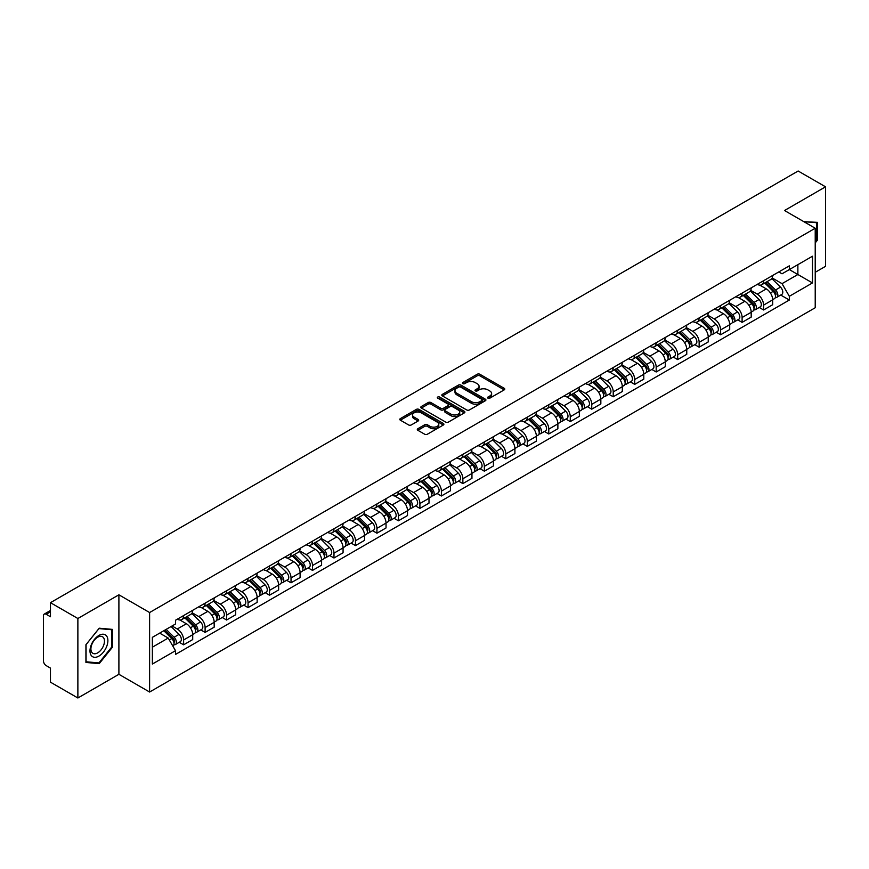 <?xml version="1.0" encoding="UTF-8"?>
<svg xmlns="http://www.w3.org/2000/svg" width="869" height="869" viewBox="0 0 869 869"><rect width="100%" height="100%" fill="white"/><g stroke="black" fill="none" stroke-linecap="round" stroke-linejoin="round"><path stroke-width="1.3" d="M487.965 398.154A1.336 0.771 0 0 0 489.855 398.154L504.216 389.866A1.912 1.108 0 0 0 504.78 389.084A1.912 1.108 0 0 0 504.216 388.302L479.884 374.257A1.912 1.108 0 0 0 477.19 374.257L462.829 382.545A1.336 0.771 0 0 0 462.438 383.088A1.336 0.771 0 0 0 462.829 383.642A1.336 0.771 0 0 0 464.719 383.642L466.577 382.566A6.116 3.53 0 0 1 475.224 382.566L477.255 383.74A6.116 3.53 0 0 1 479.047 386.238A6.116 3.53 0 0 1 477.255 388.725L475.397 389.801A1.336 0.771 0 0 0 475.006 390.355A1.336 0.771 0 0 0 475.397 390.898A1.336 0.771 0 0 0 477.287 390.898L479.145 389.823A6.116 3.53 0 0 1 487.791 389.823L489.823 390.996A6.116 3.53 0 0 1 491.615 393.494A6.116 3.53 0 0 1 489.823 395.992L487.965 397.057A1.336 0.771 0 0 0 487.574 397.611A1.336 0.771 0 0 0 487.965 398.154L487.965 397.057M417.848 428.721A1.912 1.108 0 0 0 417.294 429.503A1.912 1.108 0 0 0 417.848 430.285L424.68 434.218A1.912 1.108 0 0 0 427.385 434.218L443.331 425.017A1.912 1.108 0 0 0 443.885 424.235A1.912 1.108 0 0 0 443.331 423.453L418.999 409.408A1.912 1.108 0 0 0 416.294 409.408L400.348 418.619A1.912 1.108 0 0 0 399.794 419.401A1.912 1.108 0 0 0 400.348 420.172L408.593 424.941A1.912 1.108 0 0 0 411.298 424.941L418.119 420.998A1.912 1.108 0 0 0 418.684 420.216A1.912 1.108 0 0 0 418.119 419.434L414.035 417.077A5.116 2.955 0 0 1 412.536 414.991A5.116 2.955 0 0 1 415.697 412.264A5.116 2.955 0 0 1 421.269 412.905L437.281 422.149A5.116 2.955 0 0 1 438.78 424.235A5.116 2.955 0 0 1 435.619 426.961A5.116 2.955 0 0 1 430.046 426.321L427.385 424.778A1.912 1.108 0 0 0 424.68 424.778L417.848 428.721L417.848 430.285M149.609 612.536L118.901 594.809L77.873 618.5L50.467 602.673L798.144 171.008L825.55 186.824L784.522 210.515L815.22 228.243L149.609 612.536L149.609 692.028L815.22 307.745L815.22 228.243M466.707 409.951A1.912 1.108 0 0 0 469.412 409.951L485.358 400.75A1.912 1.108 0 0 0 485.923 399.968A1.912 1.108 0 0 0 485.358 399.186L461.037 385.141A1.912 1.108 0 0 0 458.332 385.141L442.386 394.352A1.912 1.108 0 0 0 441.821 395.134A1.912 1.108 0 0 0 442.386 395.906L466.707 409.951M438.258 398.447A1.336 0.771 0 0 1 439.616 398.632L439.616 397.046L464.35 411.319A1.912 1.108 0 0 1 464.904 412.102A1.912 1.108 0 0 1 464.35 412.884L448.393 422.084A1.912 1.108 0 0 1 445.699 422.084L421.367 408.039L421.367 406.486A1.912 1.108 0 0 0 420.802 407.268A1.912 1.108 0 0 0 421.367 408.039M421.367 406.486L428.189 402.543A1.912 1.108 0 0 1 430.894 402.543L440.757 408.234A1.912 1.108 0 0 0 443.462 408.234L447.991 405.627A1.912 1.108 0 0 0 448.556 404.845A1.912 1.108 0 0 0 447.991 404.063L437.715 398.132A1.336 0.771 0 0 1 437.324 397.589A1.336 0.771 0 0 1 438.15 396.872A1.336 0.771 0 0 1 439.616 397.046M77.873 618.5L77.873 697.992L50.467 682.176L50.467 668.098L46.209 665.632A3.9 2.249 -120 0 1 43.45 660.864L43.45 615.871A3.9 2.249 -120 0 1 44.254 614.09L50.467 610.505M815.22 272.29L825.55 266.327L825.55 186.824M77.873 697.992L118.901 674.301L149.609 692.028M50.467 602.673L50.467 616.751L46.209 614.285A3.9 2.249 -120 0 0 44.254 614.09M763.59 280.709A8.962 5.171 60 0 1 761.733 284.739L770.825 279.492A8.962 5.171 -120 0 0 772.671 275.462M750.686 290.355L757.257 294.146A8.962 5.171 60 0 1 763.59 305.117L772.671 299.87A8.962 5.171 -120 0 0 766.339 288.899L759.832 285.151M772.671 299.87L772.671 304.726L763.59 309.972L759.234 307.452M761.733 284.739A8.962 5.171 60 0 1 757.323 284.326M763.59 305.117L763.59 309.972M742.104 293.114A8.962 5.171 60 0 1 740.258 297.133L749.339 291.886A8.962 5.171 -120 0 0 751.196 287.867M737.748 319.857L742.104 322.366L751.196 317.12L751.196 312.275A8.962 5.171 -120 0 0 744.863 301.304L738.357 297.546M740.258 297.133A8.962 5.171 60 0 1 735.847 296.731M729.21 302.76L735.771 306.551A8.962 5.171 60 0 1 742.104 317.522L742.104 322.366M720.629 305.519A8.962 5.171 60 0 1 718.772 309.538L727.864 304.291A8.962 5.171 -120 0 0 729.71 300.272M716.273 332.251L720.629 334.771L729.71 329.525L729.71 324.68A8.962 5.171 -120 0 0 723.377 313.709L716.882 309.951M718.772 309.538A8.962 5.171 60 0 1 714.361 309.136M707.724 315.165L714.296 318.956A8.962 5.171 60 0 1 720.629 329.927L720.629 334.771M699.143 317.913A8.962 5.171 60 0 1 697.296 321.943L706.378 316.696A8.962 5.171 -120 0 0 708.235 312.666M694.787 344.656L699.143 347.176L708.235 341.93L708.235 337.074A8.962 5.171 -120 0 0 701.902 326.103L695.396 322.356M697.296 321.943A8.962 5.171 60 0 1 692.886 321.53M686.249 327.559L692.81 331.35A8.962 5.171 60 0 1 699.143 342.321L699.143 347.176M677.668 330.318A8.962 5.171 60 0 1 675.81 334.337L684.902 329.09A8.962 5.171 -120 0 0 686.76 325.071M673.312 357.061L677.668 359.57L686.76 354.324L686.76 349.479A8.962 5.171 -120 0 0 680.416 338.508L673.92 334.75M675.81 334.337A8.962 5.171 60 0 1 671.4 333.935M664.774 339.964L671.335 343.755A8.962 5.171 60 0 1 677.668 354.726L677.668 359.57M656.182 342.723A8.962 5.171 60 0 1 654.335 346.742L663.416 341.495A8.962 5.171 -120 0 0 665.274 337.476M651.826 369.455L656.182 371.975L665.274 366.729L665.274 361.884A8.962 5.171 -120 0 0 658.941 350.913L652.434 347.155M654.335 346.742A8.962 5.171 60 0 1 649.925 346.34M643.288 352.369L649.849 356.16A8.962 5.171 60 0 1 656.182 367.131L656.182 371.975M634.707 355.128A8.962 5.171 60 0 1 632.849 359.147L641.941 353.9A8.962 5.171 -120 0 0 643.799 349.881M630.351 381.86L634.707 384.38L643.799 379.134L643.799 374.278A8.962 5.171 -120 0 0 637.466 363.307L630.959 359.56M632.849 359.147A8.962 5.171 60 0 1 628.439 358.734M621.813 364.763L628.374 368.554A8.962 5.171 60 0 1 634.707 379.525L634.707 384.38M613.221 367.522A8.962 5.171 60 0 1 611.374 371.541L620.455 366.294A8.962 5.171 -120 0 0 622.313 362.275M608.865 394.265L613.232 396.775L622.313 391.528L622.313 386.683A8.962 5.171 -120 0 0 615.98 375.712L609.473 371.954M611.374 371.541A8.962 5.171 60 0 1 606.964 371.139M600.327 377.168L606.888 380.959A8.962 5.171 60 0 1 613.232 391.93L613.232 396.775M591.746 379.927A8.962 5.171 60 0 1 589.888 383.946L598.98 378.699A8.962 5.171 -120 0 0 600.837 374.68M587.39 406.67L591.746 409.18L600.837 403.933L600.837 399.088A8.962 5.171 -120 0 0 594.505 388.117L587.998 384.359M589.888 383.946A8.962 5.171 60 0 1 585.478 383.544M578.852 389.573L585.413 393.364A8.962 5.171 60 0 1 591.746 404.335L591.746 409.18M570.27 392.332A8.962 5.171 60 0 1 568.413 396.351L577.494 391.104A8.962 5.171 -120 0 0 579.351 387.085M565.904 419.064L570.27 421.584L579.351 416.338L579.351 411.482A8.962 5.171 -120 0 0 573.019 400.511L566.512 396.764M568.413 396.351A8.962 5.171 60 0 1 564.003 395.949M557.366 401.978L563.927 405.758A8.962 5.171 60 0 1 570.27 416.729L570.27 421.584M548.784 404.726A8.962 5.171 60 0 1 546.927 408.745L556.019 403.498A8.962 5.171 -120 0 0 557.876 399.479M544.428 431.469L548.784 433.979L557.876 428.732L557.876 423.887A8.962 5.171 -120 0 0 551.543 412.916L545.037 409.158M546.927 408.745A8.962 5.171 60 0 1 542.517 408.343M535.891 414.372L542.452 418.163A8.962 5.171 60 0 1 548.784 429.134L548.784 433.979M527.309 417.131A8.962 5.171 60 0 1 525.452 421.15L534.533 415.903A8.962 5.171 -120 0 0 536.39 411.884M522.953 443.874L527.309 446.384L536.39 441.137L536.39 436.292A8.962 5.171 -120 0 0 530.057 425.321L523.551 421.563M525.452 421.15A8.962 5.171 60 0 1 521.042 420.748M514.405 426.777L520.976 430.568A8.962 5.171 60 0 1 527.309 441.539L527.309 446.384M505.823 429.536A8.962 5.171 60 0 1 503.966 433.555L513.058 428.308A8.962 5.171 -120 0 0 514.915 424.289M501.467 456.268L505.823 458.789L514.915 453.542L514.915 448.686A8.962 5.171 -120 0 0 508.582 437.715L502.076 433.968M503.966 433.555A8.962 5.171 60 0 1 499.556 433.153M492.929 439.182L499.49 442.962A8.962 5.171 60 0 1 505.823 453.933L505.823 458.789M484.348 441.93A8.962 5.171 60 0 1 482.491 445.949L491.582 440.702A8.962 5.171 -120 0 0 493.429 436.683M479.992 468.673L484.348 471.183L493.429 465.936L493.429 461.091A8.962 5.171 -120 0 0 487.096 450.12L480.59 446.362M482.491 445.949A8.962 5.171 60 0 1 478.08 445.547M471.443 451.576L478.015 455.367A8.962 5.171 60 0 1 484.348 466.338L484.348 471.183M462.862 454.335A8.962 5.171 60 0 1 461.004 458.354L470.096 453.107A8.962 5.171 -120 0 0 471.954 449.088M458.506 481.078L462.862 483.588L471.954 478.341L471.954 473.496A8.962 5.171 -120 0 0 465.621 462.525L459.114 458.767M461.004 458.354A8.962 5.171 60 0 1 456.605 457.952M449.968 463.981L456.529 467.772A8.962 5.171 60 0 1 462.862 478.743L462.862 483.588M441.387 466.74A8.962 5.171 60 0 1 439.529 470.759L448.621 465.512A8.962 5.171 -120 0 0 450.468 461.493M437.031 493.473L441.387 495.993L450.468 490.746L450.468 485.89A8.962 5.171 -120 0 0 444.135 474.919L437.639 471.172M439.529 470.759A8.962 5.171 60 0 1 435.119 470.357M428.482 476.386L435.054 480.166A8.962 5.171 60 0 1 441.387 491.137L441.387 495.993M419.901 479.134A8.962 5.171 60 0 1 418.054 483.153L427.135 477.907A8.962 5.171 -120 0 0 428.993 473.887M415.545 505.877L419.901 508.398L428.993 503.151L428.993 498.295A8.962 5.171 -120 0 0 422.66 487.324L416.153 483.566M418.054 483.153A8.962 5.171 60 0 1 413.644 482.751M407.007 488.78L413.568 492.571A8.962 5.171 60 0 1 419.901 503.542L419.901 508.398M398.426 491.539A8.962 5.171 60 0 1 396.568 495.558L405.66 490.312A8.962 5.171 -120 0 0 407.507 486.292M394.07 518.282L398.426 520.792L407.507 515.545L407.507 510.7A8.962 5.171 -120 0 0 401.174 499.729L394.678 495.971M396.568 495.558A8.962 5.171 60 0 1 392.158 495.156M385.532 501.185L392.093 504.976A8.962 5.171 60 0 1 398.426 515.947L398.426 520.792M376.94 503.944A8.962 5.171 60 0 1 375.093 507.963L384.174 502.716A8.962 5.171 -120 0 0 386.032 498.697M372.584 530.677L376.94 533.197L386.032 527.95L386.032 523.095A8.962 5.171 -120 0 0 379.699 512.123L373.192 508.376M375.093 507.963A8.962 5.171 60 0 1 370.683 507.561M364.046 513.59L370.607 517.37A8.962 5.171 60 0 1 376.94 528.341L376.94 533.197M355.464 516.338A8.962 5.171 60 0 1 353.607 520.368L362.699 515.111A8.962 5.171 -120 0 0 364.556 511.091M351.109 543.082L355.464 545.602L364.556 540.355L364.556 535.5A8.962 5.171 -120 0 0 358.213 524.528L351.717 520.77M353.607 520.368A8.962 5.171 60 0 1 349.197 519.955M342.571 525.984L349.132 529.775A8.962 5.171 60 0 1 355.464 540.746L355.464 545.602M333.978 528.743A8.962 5.171 60 0 1 332.132 532.762L341.213 527.516A8.962 5.171 -120 0 0 343.07 523.496M329.623 555.487L333.978 557.996L343.07 552.749L343.07 547.904A8.962 5.171 -120 0 0 336.737 536.933L330.231 533.175M332.132 532.762A8.962 5.171 60 0 1 327.722 532.36M321.085 538.389L327.646 542.18A8.962 5.171 60 0 1 333.978 553.151L333.978 557.996M312.503 541.148A8.962 5.171 60 0 1 310.646 545.167L319.738 539.921A8.962 5.171 -120 0 0 321.595 535.901M308.147 567.881L312.503 570.401L321.595 565.154L321.595 560.299A8.962 5.171 -120 0 0 315.262 549.338L308.756 545.58M310.646 545.167A8.962 5.171 60 0 1 306.236 544.765M299.609 550.794L306.17 554.585A8.962 5.171 60 0 1 312.503 565.545L312.503 570.401M291.028 553.542A8.962 5.171 60 0 1 289.171 557.572L298.252 552.326A8.962 5.171 -120 0 0 300.109 548.296M286.661 580.286L291.028 582.806L300.109 577.559L300.109 572.704A8.962 5.171 -120 0 0 293.776 561.732L287.27 557.974M289.171 557.572A8.962 5.171 60 0 1 284.76 557.159M278.123 563.188L284.684 566.979A8.962 5.171 60 0 1 291.028 577.95L291.028 582.806M269.542 565.947A8.962 5.171 60 0 1 267.685 569.966L276.776 564.72A8.962 5.171 -120 0 0 278.634 560.701M265.186 592.691L269.542 595.2L278.634 589.953L278.634 585.109A8.962 5.171 -120 0 0 272.301 574.137L265.795 570.379M267.685 569.966A8.962 5.171 60 0 1 263.274 569.564M256.648 575.593L263.209 579.384A8.962 5.171 60 0 1 269.542 590.355L269.542 595.2M248.067 578.352A8.962 5.171 60 0 1 246.209 582.371L255.29 577.125A8.962 5.171 -120 0 0 257.148 573.106M243.7 605.085L248.067 607.605L257.148 602.358L257.148 597.514A8.962 5.171 -120 0 0 250.815 586.542L244.308 582.784M246.209 582.371A8.962 5.171 60 0 1 241.799 581.969M235.162 587.998L241.734 591.789A8.962 5.171 60 0 1 248.067 602.76L248.067 607.605M226.581 590.746A8.962 5.171 60 0 1 224.723 594.776L233.815 589.53A8.962 5.171 -120 0 0 235.673 585.5M222.225 617.49L226.581 620.01L235.673 614.763L235.673 609.908A8.962 5.171 -120 0 0 229.34 598.937L222.833 595.189M224.723 594.776A8.962 5.171 60 0 1 220.313 594.363M213.687 600.392L220.248 604.183A8.962 5.171 60 0 1 226.581 615.154L226.581 620.01M205.106 603.151A8.962 5.171 60 0 1 203.248 607.17L212.34 601.924A8.962 5.171 -120 0 0 214.187 597.905M200.75 629.895L205.106 632.404L214.187 627.157L214.187 622.313A8.962 5.171 -120 0 0 207.854 611.341L201.347 607.583M203.248 607.17A8.962 5.171 60 0 1 198.838 606.768M192.201 612.797L198.773 616.588A8.962 5.171 60 0 1 205.106 627.559L205.106 632.404M183.62 615.556A8.962 5.171 60 0 1 181.762 619.575L190.854 614.329A8.962 5.171 -120 0 0 192.712 610.31M179.264 642.289L183.62 644.809L192.712 639.562L192.712 634.718A8.962 5.171 -120 0 0 186.379 623.746L179.872 619.988M181.762 619.575A8.962 5.171 60 0 1 177.352 619.173M172.051 625.962L177.287 628.993A8.962 5.171 60 0 1 183.62 639.964L183.62 644.809M778.798 271.932L782.035 273.8L812.472 256.225L797.872 264.654L797.872 274.517L782.035 283.652L772.172 277.961M152.368 647.199L168.206 638.052L175.495 650.696L152.368 664.046L152.368 637.335L175.495 623.985L175.495 620.249L789.334 265.849L789.334 269.586L812.472 282.936L789.334 296.296L782.035 283.652M812.472 256.225L812.472 282.936M175.495 650.696L175.495 654.433L789.334 300.033L789.334 296.296M815.22 242.907L817.49 240.083L817.49 222.366L803.825 221.66M118.901 594.809L118.901 674.301M85.933 662.45L99.218 663.634L112.503 647.112L112.503 629.395L99.218 628.2L85.933 644.733L85.933 662.45M168.206 638.052L159.668 633.121M780.71 295.047L789.334 300.033M816.806 239.692L817.49 240.083M97.817 662.83L99.218 663.634M111.819 646.71L112.503 647.112M488.497 398.339L489.823 397.578A6.116 3.53 0 0 0 491.615 395.08L491.615 393.494M479.047 386.238L479.047 387.824A6.116 3.53 0 0 1 477.255 390.322L475.93 391.083M504.194 389.877L479.884 375.842A1.912 1.108 0 0 0 477.19 375.842L463.362 383.826M485.358 399.186L485.358 400.75L461.037 386.727A1.912 1.108 0 0 0 458.332 386.727L442.408 395.927M481.98 400.511A1.336 0.771 0 0 0 482.371 399.968A1.336 0.771 0 0 0 481.98 399.425L460.624 387.096A1.336 0.771 0 0 0 458.734 387.096L456.779 388.226A6.116 3.53 0 0 0 454.987 390.724A6.116 3.53 0 0 0 456.779 393.222L471.378 401.641A6.116 3.53 0 0 0 480.025 401.641L481.98 400.511L481.98 402.108A1.336 0.771 0 0 0 482.371 401.554L482.371 399.968M454.987 390.724L454.987 392.31A6.116 3.53 0 0 0 456.779 394.808L456.779 393.222M481.98 402.108L480.025 403.238A6.116 3.53 0 0 1 471.378 403.238L456.779 394.808M421.389 408.061L428.189 404.128L428.189 402.543M448.556 404.845L448.556 406.431A1.912 1.108 0 0 1 447.991 407.213L443.462 409.831A1.912 1.108 0 0 1 440.757 409.831L430.894 404.128A1.912 1.108 0 0 0 428.189 404.128M439.616 398.632L464.318 412.894M451 414.155A5.116 2.955 0 0 0 456.573 414.785A5.116 2.955 0 0 0 459.723 412.058A5.116 2.955 0 0 0 458.235 409.972L452.586 406.714A1.912 1.108 0 0 0 449.881 406.714L445.352 409.332A1.912 1.108 0 0 0 444.798 410.114A1.912 1.108 0 0 0 445.352 410.896L451 414.155L451 415.74A5.116 2.955 0 0 0 456.573 416.381A5.116 2.955 0 0 0 459.723 413.655L459.723 412.058M444.798 410.114L444.798 411.7A1.912 1.108 0 0 0 445.352 412.482L445.352 410.896M451 415.74L445.352 412.482M438.78 424.235L438.78 425.821A5.116 2.955 0 0 1 435.619 428.547A5.116 2.955 0 0 1 430.046 427.917L427.385 426.375A1.912 1.108 0 0 0 424.68 426.375L417.88 430.296M412.536 414.991L412.536 416.577A5.116 2.955 0 0 0 414.035 418.662L414.035 417.077M418.098 421.009L414.035 418.662M443.299 425.028L418.999 410.994A1.912 1.108 0 0 0 416.294 410.994L400.37 420.194M764.742 283.001L773.204 291.343A4.866 2.813 60 0 1 774.485 298.643L772.671 299.696M766.436 284.663L770.021 286.727M765.687 282.458L774.952 291.593A2.335 1.347 60 0 1 775.561 295.102A2.335 1.347 60 0 1 775.354 295.188M767.088 281.643L775.55 289.996A4.866 2.813 60 0 1 776.832 297.296A4.866 2.813 60 0 1 775.365 297.448M771.824 278.569L780.503 287.128A4.866 2.813 60 0 1 781.785 294.428L776.832 297.296M743.267 295.395L751.728 303.748A4.866 2.813 60 0 1 753.01 311.048L751.196 312.09M744.95 297.068L748.535 299.132M744.201 294.852L753.466 303.998A2.335 1.347 60 0 1 754.086 307.496A2.335 1.347 60 0 1 753.868 307.583M745.602 294.048L754.064 302.39A4.866 2.813 60 0 1 755.346 309.69A4.866 2.813 60 0 1 753.879 309.853M750.338 290.963L759.028 299.533A4.866 2.813 60 0 1 760.31 306.833L755.346 309.69M721.781 307.8L730.242 316.142A4.866 2.813 60 0 1 731.535 323.442L729.71 324.495M723.475 309.462L727.06 311.536M722.726 307.257L731.991 316.403A2.335 1.347 60 0 1 732.6 319.901A2.335 1.347 60 0 1 732.393 319.988M724.127 306.453L732.589 314.795A4.866 2.813 60 0 1 733.87 322.095A4.866 2.813 60 0 1 732.404 322.247M728.863 303.368L737.542 311.938A4.866 2.813 60 0 1 738.824 319.238L733.87 322.095M803.847 221.682L816.806 222.725L816.806 239.887L815.22 241.864M815.958 222.236L816.806 222.725M106.691 636.119A12.655 7.31 120 0 0 94.46 639.399A12.655 7.31 120 0 0 91.191 655.4A12.655 7.31 120 0 0 103.411 652.13A12.655 7.31 120 0 0 106.691 636.119M103.552 637.737A9.581 5.529 120 0 0 102.477 636.738A9.581 5.529 120 0 0 93.559 641.213A9.581 5.529 120 0 0 91.821 652.337A9.581 5.529 120 0 0 92.896 653.336A9.581 5.529 120 0 0 101.814 648.861A9.581 5.529 120 0 0 103.552 637.737M98.936 662.928L86.064 661.776L86.064 644.613L98.936 628.602L111.819 629.743L111.819 646.916L98.936 662.928M110.96 629.254L111.819 629.743M700.305 320.205L708.767 328.547A4.866 2.813 60 0 1 710.049 335.847L708.235 336.9M701.989 321.867L705.574 323.941M701.24 319.662L710.505 328.797A2.335 1.347 60 0 1 711.124 332.306A2.335 1.347 60 0 1 710.907 332.392M702.641 318.847L711.103 327.2A4.866 2.813 60 0 1 712.395 334.5A4.866 2.813 60 0 1 710.918 334.652M707.377 315.773L716.067 324.333A4.866 2.813 60 0 1 717.349 331.632L712.395 334.5M678.819 332.599L687.281 340.952A4.866 2.813 60 0 1 688.574 348.252L686.749 349.295M680.514 334.272L684.099 336.336M679.764 332.056L689.03 341.202A2.335 1.347 60 0 1 689.649 344.711A2.335 1.347 60 0 1 689.432 344.787M681.166 331.252L689.628 339.594A4.866 2.813 60 0 1 690.909 346.894A4.866 2.813 60 0 1 689.443 347.057M685.902 328.167L694.581 336.737A4.866 2.813 60 0 1 695.863 344.037L690.909 346.894M657.344 345.004L665.806 353.346A4.866 2.813 60 0 1 667.088 360.646L665.274 361.7M659.028 346.666L662.612 348.741M658.278 344.461L667.544 353.607A2.335 1.347 60 0 1 668.163 357.105A2.335 1.347 60 0 1 667.946 357.192M659.68 343.657L668.142 351.999A4.866 2.813 60 0 1 669.434 359.299A4.866 2.813 60 0 1 667.957 359.451M664.416 340.572L673.106 349.142A4.866 2.813 60 0 1 674.387 356.442L669.434 359.299M635.858 357.409L644.32 365.751A4.866 2.813 60 0 1 645.613 373.051L643.788 374.104M637.553 359.071L641.137 361.146M636.803 356.866L646.069 366.001A2.335 1.347 60 0 1 646.688 369.51A2.335 1.347 60 0 1 646.471 369.597M638.204 356.051L646.666 364.404A4.866 2.813 60 0 1 647.948 371.704A4.866 2.813 60 0 1 646.482 371.856M642.941 352.977L651.62 361.537A4.866 2.813 60 0 1 652.901 368.836L647.948 371.704M614.383 369.803L622.845 378.156A4.866 2.813 60 0 1 624.127 385.456L622.313 386.499M616.067 371.476L619.662 373.54M615.317 369.26L624.583 378.406A2.335 1.347 60 0 1 625.202 381.915A2.335 1.347 60 0 1 624.996 381.991M616.718 368.456L625.18 376.798A4.866 2.813 60 0 1 626.473 384.098A4.866 2.813 60 0 1 624.996 384.261M621.454 365.371L630.144 373.942A4.866 2.813 60 0 1 631.426 381.241L626.473 384.098M592.897 382.208L601.359 390.561A4.866 2.813 60 0 1 602.651 397.85L600.827 398.904M594.592 383.87L598.176 385.945M593.842 381.665L603.108 390.811A2.335 1.347 60 0 1 603.727 394.309A2.335 1.347 60 0 1 603.51 394.396M595.243 380.861L603.705 389.203A4.866 2.813 60 0 1 604.987 396.503A4.866 2.813 60 0 1 603.52 396.655M599.979 377.776L608.658 386.347A4.866 2.813 60 0 1 609.951 393.646L604.987 396.503M571.422 394.613L579.884 402.955A4.866 2.813 60 0 1 581.165 410.255L579.351 411.309M573.106 396.275L576.701 398.35M572.356 394.07L581.622 403.205A2.335 1.347 60 0 1 582.241 406.714A2.335 1.347 60 0 1 582.034 406.801M573.768 393.255L582.23 401.608A4.866 2.813 60 0 1 583.512 408.908A4.866 2.813 60 0 1 582.034 409.06M578.493 390.181L587.183 398.741A4.866 2.813 60 0 1 588.465 406.04L583.512 408.908M549.947 407.007L558.409 415.36A4.866 2.813 60 0 1 559.69 422.66L557.876 423.703M551.63 408.68L555.215 410.744M550.881 406.464L560.147 415.61A2.335 1.347 60 0 1 560.766 419.119A2.335 1.347 60 0 1 560.548 419.195M552.282 405.66L560.744 414.002A4.866 2.813 60 0 1 562.026 421.302A4.866 2.813 60 0 1 560.559 421.465M557.018 402.575L565.697 411.146A4.866 2.813 60 0 1 566.99 418.445L562.026 421.302M528.461 419.412L536.923 427.765A4.866 2.813 60 0 1 538.204 435.054L536.39 436.108M530.144 421.074L533.74 423.149M529.395 418.869L538.671 428.015A2.335 1.347 60 0 1 539.28 431.513A2.335 1.347 60 0 1 539.073 431.6M530.807 418.065L539.269 426.407A4.866 2.813 60 0 1 540.551 433.707A4.866 2.813 60 0 1 539.073 433.859M535.543 414.98L544.222 423.551A4.866 2.813 60 0 1 545.504 430.85L540.551 433.707M506.985 431.817L515.447 440.159A4.866 2.813 60 0 1 516.729 447.459L514.915 448.513M508.669 433.479L512.254 435.554M507.92 431.274L517.185 440.409A2.335 1.347 60 0 1 517.805 443.918A2.335 1.347 60 0 1 517.587 444.005M509.321 430.459L517.783 438.812A4.866 2.813 60 0 1 519.065 446.112A4.866 2.813 60 0 1 517.598 446.264M514.057 427.385L522.736 435.945A4.866 2.813 60 0 1 524.029 443.244L519.065 446.112M485.499 444.211L493.961 452.564A4.866 2.813 60 0 1 495.243 459.864L493.429 460.907M487.194 445.884L490.779 447.948M486.444 443.679L495.71 452.814A2.335 1.347 60 0 1 496.318 456.323A2.335 1.347 60 0 1 496.112 456.399M487.846 442.864L496.308 451.217A4.866 2.813 60 0 1 497.589 458.506A4.866 2.813 60 0 1 496.123 458.669M492.582 439.779L501.261 448.35A4.866 2.813 60 0 1 502.543 455.649L497.589 458.506M464.024 456.616L472.486 464.969A4.866 2.813 60 0 1 473.768 472.269L471.954 473.312M465.708 458.278L469.293 460.353M464.958 456.073L474.224 465.219A2.335 1.347 60 0 1 474.843 468.717A2.335 1.347 60 0 1 474.626 468.804M466.36 455.269L474.822 463.611A4.866 2.813 60 0 1 476.103 470.911A4.866 2.813 60 0 1 474.637 471.074M471.096 452.184L479.786 460.755A4.866 2.813 60 0 1 481.068 468.054L476.103 470.911M442.538 469.021L451 477.363A4.866 2.813 60 0 1 452.282 484.663L450.468 485.717M444.233 470.683L447.817 472.758M443.483 468.478L452.749 477.613A2.335 1.347 60 0 1 453.357 481.122A2.335 1.347 60 0 1 453.151 481.209M444.885 467.663L453.346 476.016A4.866 2.813 60 0 1 454.628 483.316A4.866 2.813 60 0 1 453.162 483.468M449.621 464.589L458.3 473.149A4.866 2.813 60 0 1 459.582 480.448L454.628 483.316M421.063 481.415L429.525 489.768A4.866 2.813 60 0 1 430.807 497.068L428.993 498.111M422.747 483.088L426.331 485.152M421.997 480.883L431.263 490.018A2.335 1.347 60 0 1 431.882 493.527A2.335 1.347 60 0 1 431.665 493.603M423.399 480.068L431.86 488.421A4.866 2.813 60 0 1 433.142 495.71A4.866 2.813 60 0 1 431.676 495.873M428.135 476.983L436.825 485.554A4.866 2.813 60 0 1 438.106 492.853L433.142 495.71M399.577 493.82L408.039 502.173A4.866 2.813 60 0 1 409.332 509.473L407.507 510.516M401.272 495.482L404.856 497.557M400.522 493.277L409.788 502.423A2.335 1.347 60 0 1 410.407 505.921A2.335 1.347 60 0 1 410.19 506.008M401.923 492.473L410.385 500.816A4.866 2.813 60 0 1 411.667 508.115A4.866 2.813 60 0 1 410.201 508.278M406.659 489.388L415.339 497.959A4.866 2.813 60 0 1 416.62 505.258L411.667 508.115M378.102 506.225L386.564 514.567A4.866 2.813 60 0 1 387.846 521.867L386.032 522.921M379.786 507.887L383.37 509.962M379.036 505.682L388.302 514.817A2.335 1.347 60 0 1 388.921 518.326A2.335 1.347 60 0 1 388.704 518.413M380.437 504.867L388.899 513.221A4.866 2.813 60 0 1 390.192 520.52A4.866 2.813 60 0 1 388.715 520.672M385.173 501.793L393.863 510.353A4.866 2.813 60 0 1 395.145 517.652L390.192 520.52M356.616 518.619L365.078 526.972A4.866 2.813 60 0 1 366.37 534.272L364.546 535.315M358.31 520.292L361.895 522.356M357.561 518.087L366.827 527.222A2.335 1.347 60 0 1 367.446 530.731A2.335 1.347 60 0 1 367.229 530.807M358.962 517.272L367.424 525.626A4.866 2.813 60 0 1 368.706 532.925A4.866 2.813 60 0 1 367.239 533.077M363.698 514.187L372.377 522.758A4.866 2.813 60 0 1 373.659 530.057L368.706 532.925M335.141 531.024L343.603 539.377A4.866 2.813 60 0 1 344.884 546.677L343.07 547.72M336.824 532.686L340.409 534.761M336.075 530.481L345.341 539.627A2.335 1.347 60 0 1 345.96 543.125A2.335 1.347 60 0 1 345.743 543.212M337.476 529.677L345.938 538.02A4.866 2.813 60 0 1 347.231 545.319A4.866 2.813 60 0 1 345.753 545.482M342.212 526.592L350.902 535.163A4.866 2.813 60 0 1 352.184 542.462L347.231 545.319M313.655 543.429L322.117 551.772A4.866 2.813 60 0 1 323.409 559.071L321.584 560.125M315.349 545.091L318.934 547.166M314.6 542.886L323.865 552.032A2.335 1.347 60 0 1 324.485 555.53A2.335 1.347 60 0 1 324.267 555.617M316.001 542.071L324.463 550.425A4.866 2.813 60 0 1 325.745 557.724A4.866 2.813 60 0 1 324.278 557.876M320.737 538.997L329.416 547.557A4.866 2.813 60 0 1 330.709 554.856L325.745 557.724M292.18 555.834L300.641 564.177A4.866 2.813 60 0 1 301.923 571.476L300.109 572.53M293.863 557.496L297.459 559.56M293.114 555.291L302.379 564.426A2.335 1.347 60 0 1 302.999 567.935A2.335 1.347 60 0 1 302.792 568.022M294.515 554.476L302.977 562.83A4.866 2.813 60 0 1 304.269 570.129A4.866 2.813 60 0 1 302.792 570.281M299.251 551.402L307.941 559.962A4.866 2.813 60 0 1 309.223 567.261L304.269 570.129M270.704 568.228L279.166 576.581A4.866 2.813 60 0 1 280.448 583.881L278.634 584.924M272.388 569.89L275.973 571.965M271.639 567.685L280.904 576.831A2.335 1.347 60 0 1 281.523 580.329A2.335 1.347 60 0 1 281.306 580.416M273.04 566.881L281.502 575.224A4.866 2.813 60 0 1 282.783 582.523A4.866 2.813 60 0 1 281.317 582.686M277.776 563.796L286.455 572.367A4.866 2.813 60 0 1 287.748 579.666L282.783 582.523M249.218 580.633L257.68 588.976A4.866 2.813 60 0 1 258.962 596.275L257.148 597.329M250.902 582.295L254.498 584.37M250.153 580.09L259.418 589.236A2.335 1.347 60 0 1 260.037 592.734A2.335 1.347 60 0 1 259.831 592.821M251.565 579.275L260.027 587.629A4.866 2.813 60 0 1 261.308 594.928A4.866 2.813 60 0 1 259.831 595.08M256.29 576.201L264.98 584.772A4.866 2.813 60 0 1 266.262 592.061L261.308 594.928M227.743 593.038L236.205 601.381A4.866 2.813 60 0 1 237.487 608.68L235.673 609.734M229.427 594.7L233.011 596.764M228.677 592.495L237.943 601.63A2.335 1.347 60 0 1 238.562 605.139A2.335 1.347 60 0 1 238.345 605.226M230.079 591.68L238.54 600.034A4.866 2.813 60 0 1 239.822 607.333A4.866 2.813 60 0 1 238.356 607.485M234.815 588.606L243.494 597.166A4.866 2.813 60 0 1 244.786 604.466L239.822 607.333M206.257 605.432L214.719 613.786A4.866 2.813 60 0 1 216.001 621.085L214.187 622.128M207.941 607.094L211.536 609.169M207.202 604.889L216.468 614.035A2.335 1.347 60 0 1 217.076 617.533A2.335 1.347 60 0 1 216.87 617.62M208.603 604.085L217.065 612.428A4.866 2.813 60 0 1 218.347 619.727A4.866 2.813 60 0 1 216.87 619.89M213.339 601L222.019 609.571A4.866 2.813 60 0 1 223.3 616.871L218.347 619.727M184.782 617.837L193.244 626.18A4.866 2.813 60 0 1 194.526 633.479L192.712 634.533M186.466 619.499L190.05 621.574M185.716 617.294L194.982 626.44A2.335 1.347 60 0 1 195.601 629.938A2.335 1.347 60 0 1 195.384 630.025M187.117 616.479L195.579 624.833A4.866 2.813 60 0 1 196.861 632.132A4.866 2.813 60 0 1 195.395 632.284M191.853 613.405L200.533 621.976A4.866 2.813 60 0 1 201.825 629.265L196.861 632.132M163.796 630.731L171.758 638.585A4.866 2.813 60 0 1 173.04 645.884L172.801 646.025M164.991 631.904L168.575 633.979M164.741 630.188L173.507 638.834A2.335 1.347 60 0 1 174.115 642.343A2.335 1.347 60 0 1 173.909 642.43M166.142 629.384L174.104 637.238A4.866 2.813 60 0 1 175.386 644.537A4.866 2.813 60 0 1 173.919 644.689M171.095 626.516L179.057 634.37A4.866 2.813 60 0 1 180.339 641.67L175.386 644.537M205.106 627.559L214.187 622.313M226.581 615.154L235.673 609.908M248.067 602.76L257.148 597.514M269.542 590.355L278.634 585.109M291.028 577.95L300.109 572.704M312.503 565.545L321.595 560.299M333.978 553.151L343.07 547.904M355.464 540.746L364.556 535.5M376.94 528.341L386.032 523.095M398.426 515.947L407.507 510.7M419.901 503.542L428.993 498.295M441.387 491.137L450.468 485.89M462.862 478.743L471.954 473.496M484.348 466.338L493.429 461.091M505.823 453.933L514.915 448.686M527.309 441.539L536.39 436.292M548.784 429.134L557.876 423.887M570.27 416.729L579.351 411.482M591.746 404.335L600.837 399.088M613.232 391.93L622.313 386.683M634.707 379.525L643.799 374.278M656.182 367.131L665.274 361.884M677.668 354.726L686.76 349.479M699.143 342.321L708.235 337.074M720.629 329.927L729.71 324.68M742.104 317.522L751.196 312.275M183.62 639.964L192.712 634.718M177.287 628.993L186.379 623.746M198.773 616.588L207.854 611.341M220.248 604.183L229.34 598.937M241.734 591.789L250.815 586.542M263.209 579.384L272.301 574.137M284.684 566.979L293.776 561.732M306.17 554.585L315.262 549.338M327.646 542.18L336.737 536.933M349.132 529.775L358.213 524.528M370.607 517.37L379.699 512.123M392.093 504.976L401.174 499.729M413.568 492.571L422.66 487.324M435.054 480.166L444.135 474.919M456.529 467.772L465.621 462.525M478.015 455.367L487.096 450.12M499.49 442.962L508.582 437.715M520.976 430.568L530.057 425.321M542.452 418.163L551.543 412.916M563.927 405.758L573.019 400.511M585.413 393.364L594.505 388.117M606.888 380.959L615.98 375.712M628.374 368.554L637.466 363.307M649.849 356.16L658.941 350.913M671.335 343.755L680.416 338.508M692.81 331.35L701.902 326.103M714.296 318.956L723.377 313.709M735.771 306.551L744.863 301.304M757.257 294.146L766.339 288.899M50.467 611.819L46.209 614.285M489.823 397.578L489.823 395.992M475.397 390.898L475.397 389.801M477.255 390.322L477.255 388.725M462.829 383.642L462.829 382.545M477.19 375.842L477.19 374.257M479.884 375.842L479.884 374.257M504.216 389.866L504.216 388.302M442.386 395.906L442.386 394.352M458.332 386.727L458.332 385.141M461.037 386.727L461.037 385.141M471.378 403.238L471.378 401.641M480.025 403.238L480.025 401.641M430.894 404.128L430.894 402.543M440.757 409.831L440.757 408.234M443.462 409.831L443.462 408.234M447.991 407.213L447.991 405.627M464.35 412.884L464.35 411.319M424.68 426.375L424.68 424.778M427.385 426.375L427.385 424.778M430.046 427.917L430.046 426.321M418.119 420.998L418.119 419.434M400.348 420.172L400.348 418.619M416.294 410.994L416.294 409.408M418.999 410.994L418.999 409.408M443.331 425.017L443.331 423.453M773.204 291.343L770.412 292.962M776.05 294.026L775.17 294.537M780.503 287.128L775.55 289.996M751.728 303.748L748.926 305.356M754.564 306.431L753.695 306.942M759.028 299.533L754.064 302.39M730.242 316.142L727.451 317.761M733.088 318.836L732.209 319.336M737.542 311.938L732.589 314.795M708.767 328.547L705.965 330.166M711.613 331.23L710.733 331.741M716.067 324.333L711.103 327.2M687.281 340.952L684.49 342.56M690.127 343.635L689.247 344.146M694.581 336.737L689.628 339.594M665.806 353.346L663.004 354.965M668.652 356.04L667.772 356.54M673.106 349.142L668.142 351.999M644.32 365.751L641.528 367.37M647.166 368.434L646.286 368.945M651.62 361.537L646.666 364.404M622.845 378.156L620.053 379.764M625.691 380.839L624.811 381.35M630.144 373.942L625.18 376.798M601.359 390.561L598.567 392.169M604.205 393.244L603.325 393.744M608.658 386.347L603.705 389.203M579.884 402.955L577.092 404.574M582.73 405.638L581.85 406.149M587.183 398.741L582.23 401.608M558.409 415.36L555.606 416.979M561.244 418.043L560.375 418.554M565.697 411.146L560.744 414.002M536.923 427.765L534.131 429.373M539.768 430.448L538.889 430.948M544.222 423.551L539.269 426.407M515.447 440.159L512.645 441.778M518.282 442.842L517.413 443.353M522.736 435.945L517.783 438.812M493.961 452.564L491.17 454.183M496.807 455.247L495.927 455.758M501.261 448.35L496.308 451.217M472.486 464.969L469.684 466.577M475.321 467.652L474.452 468.152M479.786 460.755L474.822 463.611M451 477.363L448.208 478.982M453.846 480.046L452.966 480.557M458.3 473.149L453.346 476.016M429.525 489.768L426.722 491.387M432.371 492.451L431.491 492.962M436.825 485.554L431.86 488.421M408.039 502.173L405.247 503.781M410.885 504.856L410.005 505.356M415.339 497.959L410.385 500.816M386.564 514.567L383.761 516.186M389.41 517.261L388.53 517.761M393.863 510.353L388.899 513.221M365.078 526.972L362.286 528.591M367.924 529.655L367.044 530.166M372.377 522.758L367.424 525.626M343.603 539.377L340.811 540.985M346.449 542.06L345.569 542.571M350.902 535.163L345.938 538.02M322.117 551.772L319.325 553.39M324.963 554.465L324.083 554.965M329.416 547.557L324.463 550.425M300.641 564.177L297.85 565.795M303.487 566.86L302.608 567.37M307.941 559.962L302.977 562.83M279.166 576.581L276.364 578.189M282.001 579.265L281.132 579.775M286.455 572.367L281.502 575.224M257.68 588.976L254.889 590.594M260.526 591.67L259.646 592.169M264.98 584.772L260.027 587.629M236.205 601.381L233.403 602.999M239.04 604.064L238.171 604.574M243.494 597.166L238.54 600.034M214.719 613.786L211.927 615.393M217.565 616.469L216.685 616.979M222.019 609.571L217.065 612.428M193.244 626.18L190.441 627.798M196.079 628.874L195.21 629.373M200.533 621.976L195.579 624.833M171.758 638.585L169.325 639.997M174.604 641.268L173.724 641.778M179.057 634.37L174.104 637.238"/></g></svg>
